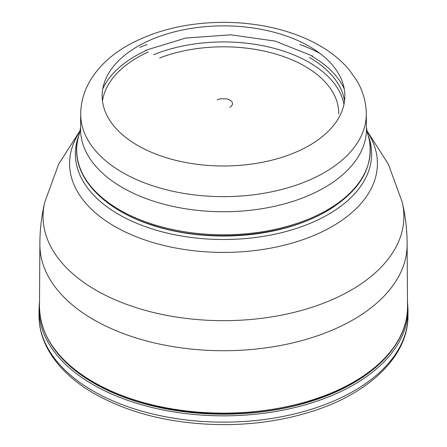 <?xml version="1.0" encoding="UTF-8"?>
<svg xmlns="http://www.w3.org/2000/svg" width="447" height="447" viewBox="0 0 447 447"><rect width="100%" height="100%" fill="white"/><g stroke="black" fill="none" stroke-linecap="round" stroke-linejoin="round"><path stroke-width="0.67" d="M366.719 130.356L388.32 164.133L402.11 201.787A180.42 104.168 180 0 1 402.222 202.24C405.602 216.376 407.228 230.713 407.111 245.247A183.611 106.006 180 0 1 293.338 342.754A183.611 106.006 180 0 1 93.669 319.672A183.611 106.006 180 0 1 39.889 245.247C39.772 230.713 41.398 216.376 44.778 202.24A180.42 104.168 180 0 1 44.89 201.787L58.68 164.133L80.281 130.356M366.881 131.217A153.919 88.864 180 0 1 307.704 237.933A153.919 88.864 180 0 1 114.661 226.378A153.919 88.864 180 0 1 80.119 131.217M102.464 100.916A121.5 70.145 180 0 1 148.32 51.953M309.413 57.456A121.5 70.145 180 0 1 344.536 100.916M153.595 54.741A121.204 69.978 180 0 1 309.201 62.429A121.204 69.978 180 0 1 343.978 104.268M80.589 127.317L79.493 133.552A146.806 84.757 0 0 0 77.46 141.375A146.806 84.757 0 0 0 160.473 226.568A146.806 84.757 0 0 0 327.305 209.95A146.806 84.757 0 0 0 369.54 141.375A146.806 84.757 0 0 0 367.507 133.552L366.411 127.317M80.7 113.734L80.555 128.753A142.945 82.527 0 0 0 168.43 205.369A142.945 82.527 0 0 0 324.578 187.567A142.945 82.527 0 0 0 366.445 128.753L366.3 113.734C366.093 102.089 362.981 91.121 356.952 80.829L349.029 69.609C341.201 60.373 331.484 52.422 319.873 45.75C308.693 39.314 296.283 34.168 282.633 30.307C263.859 25.032 244.174 22.384 223.578 22.35C186.913 22.523 154.785 30.312 127.199 45.706C110.934 54.987 98.547 66.698 90.048 80.829C84.019 91.121 80.907 102.089 80.7 113.734A142.8 82.444 0 0 0 168.485 190.271A142.8 82.444 0 0 0 324.477 172.492A142.8 82.444 0 0 0 366.3 113.734M229.842 107.325A8.968 5.18 0 0 0 226.646 98.815L220.354 98.815A8.968 5.18 0 0 0 217.158 99.999M94.635 382.755A182.236 105.213 180 0 1 93.071 381.839M407.519 306.34A184.019 106.246 180 0 1 407.519 306.486A184.019 106.246 180 0 1 294.243 404.971A184.019 106.246 180 0 1 93.378 382.017A184.019 106.246 180 0 1 39.481 306.486A184.019 106.246 180 0 1 39.481 306.34C40.074 336.245 58.16 361.746 93.747 382.839C149.047 415.755 242.095 423.505 311.14 401.015C369.719 383.04 408.457 345.425 407.519 306.34M402.222 202.24A180.42 104.168 180 0 1 303.82 309.777A180.42 104.168 180 0 1 95.921 290.159A180.42 104.168 180 0 1 44.778 202.24M368.065 135.268L369.021 137.939A148.147 85.533 180 0 1 292.824 229.562A148.147 85.533 180 0 1 118.746 214.448A148.147 85.533 180 0 1 77.979 137.939L78.935 135.268M334.563 206.24A145.281 83.88 180 0 1 120.768 211.476A145.281 83.88 180 0 1 112.437 206.24M311.727 56.121A124.769 72.034 180 0 1 344.224 88.864M102.776 88.864A124.769 72.034 180 0 1 145.873 50.662M159.64 57.965A115.248 66.536 180 0 1 304.994 66.301A115.248 66.536 180 0 1 338.742 113.756M54.54 349.375A183.292 105.822 0 0 0 93.892 383.185A183.292 105.822 0 0 0 392.46 349.375M407.485 301.507L407.977 309.324A184.477 106.509 180 0 1 353.946 384.638A184.477 106.509 180 0 1 93.054 384.638A184.477 106.509 180 0 1 39.023 309.324L39.023 315.632A184.477 106.509 0 0 0 93.054 390.946A184.477 106.509 0 0 0 353.946 390.946A184.477 106.509 0 0 0 407.977 315.632C408.413 356.645 368.289 394.45 309.453 412.201C282.75 420.376 254.332 424.521 224.21 424.65C173.989 424.365 130.68 414.039 94.283 393.662C72.19 380.878 56.451 365.551 47.069 347.693C41.733 337.317 39.051 326.628 39.023 315.632M137.698 46.387A121.344 70.056 0 0 0 137.698 145.465A121.344 70.056 0 0 0 309.302 145.465A121.344 70.056 0 0 0 309.302 46.387A121.344 70.056 0 0 0 137.698 46.387M319.845 53.338A142.8 82.444 0 0 0 299.915 44.544M147.085 44.544A142.8 82.444 0 0 0 139.704 47.432M407.116 244.732L407.519 306.486M39.884 244.732L39.481 306.486M312.615 56.031L275.05 41.074L230.82 34.821L185.639 38.062L145.359 50.394M407.977 309.324L407.977 315.632M39.515 301.507L39.023 309.324M369.54 141.375C373.262 168.536 359.064 191.735 326.953 210.984C282.822 237.245 208.632 243.408 153.578 225.461C102.514 209.894 70.777 175.392 77.46 141.375"/></g></svg>
